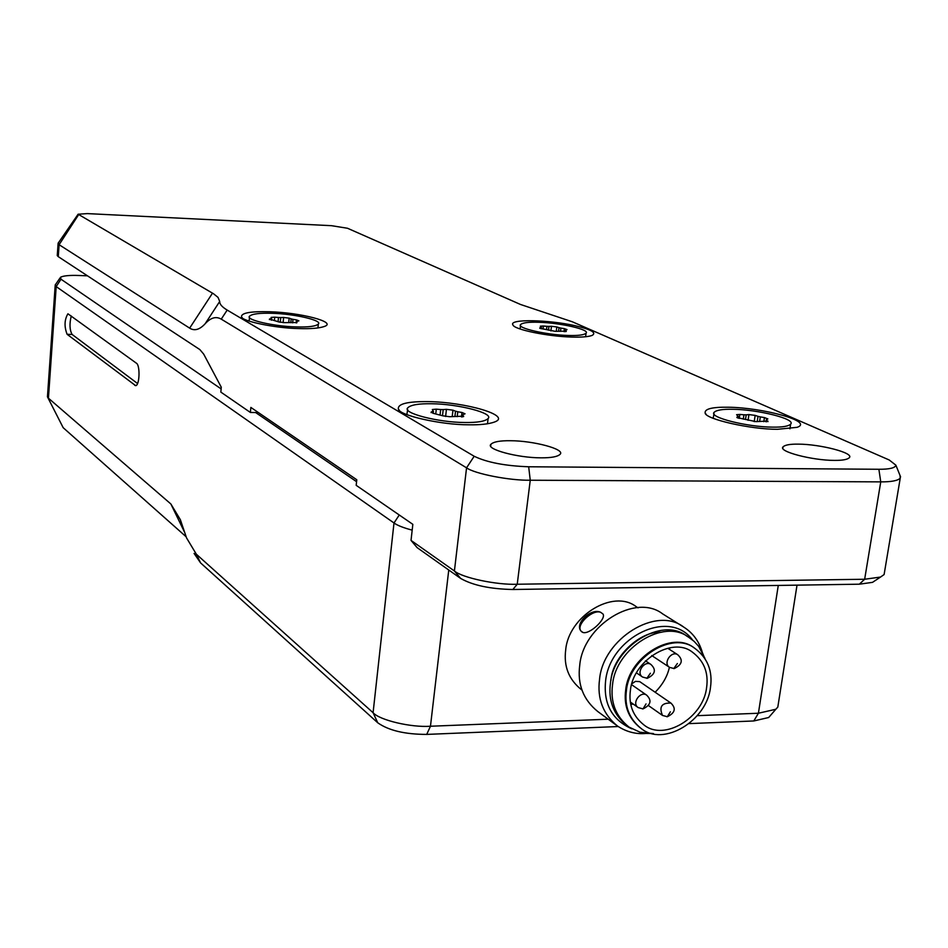 <?xml version="1.0" encoding="UTF-8"?>
<svg xmlns="http://www.w3.org/2000/svg" width="948" height="948" viewBox="0 0 948 948"><rect width="100%" height="100%" fill="white"/><g stroke="black" fill="none" stroke-linecap="round" stroke-linejoin="round"><path stroke-width="1.42" d="M626.427 690.405C629.413 657.663 672.511 630.764 694.576 648.148C707.552 657.794 712.849 670.923 710.467 687.513C706.924 720.575 663.553 747.225 641.121 728.455C629.199 718.868 624.294 706.177 626.427 690.405M630.42 690.263C633.157 660.578 672.227 636.215 692.241 652.023C703.949 660.768 708.737 672.642 706.592 687.644C703.392 717.6 664.11 741.763 643.787 724.805C632.944 716.107 628.488 704.601 630.42 690.263M669.43 647.994L669.786 649.57M669.407 667.262C667.392 676.339 662.64 684.646 655.175 692.218M633.228 704.068L630.775 704.471M631.795 683.804L635.468 681.363L639.687 681.612L670.9 703.06C661.657 702.764 658.848 706.888 662.498 715.432L667.321 716.724L670.366 711.806M640.066 727.709C628.382 718.086 623.594 705.478 625.704 689.895C628.69 657.177 671.765 630.29 693.829 647.662L694.564 648.136L693.829 647.662M653.445 733.61L640.09 732.235L628.986 727.069C615.702 716.321 610.228 702.16 612.562 684.575C615.821 647.982 664.003 617.93 688.722 637.293L694.031 641.275L698.605 646.228L704.957 658.41M627.138 725.706L626.865 725.516C613.593 714.78 608.118 700.643 610.453 683.081C613.7 646.548 661.811 616.544 686.494 635.895L688.722 637.293M610.927 680.474C612.29 657.023 640.267 630.479 661.396 632.28M631.83 728.834C611.981 719.888 603.236 703.831 605.63 680.64C610.168 637.293 669.347 607.775 692.621 640.066M702.136 651.726C698.83 640.955 692.668 632.719 683.638 627.031C656.3 605.701 603.07 638.893 599.563 679.289C597.003 698.664 603.047 714.294 617.681 726.18C626.758 732.01 636.25 734.416 646.18 733.42M617.681 726.18L597.785 711.533C583.293 699.766 577.273 684.337 579.738 665.235C583.103 625.396 635.598 592.796 662.676 613.901L683.638 627.031M581.906 689.99L581.266 689.528C568.812 679.491 563.622 666.325 565.683 650.032C568.492 616.164 613.131 588.613 636.274 606.72L638.075 607.858M581.954 631.972L580.816 630.835C574.654 623.144 591.564 607.632 600.677 612.313L602.952 613.972C606.649 618.617 589.857 634.603 583.044 632.506L581.954 631.972M580.84 630.858C575.922 624.578 592.701 609.043 600.677 612.313M583.044 632.506L581.053 631.143M778.154 704.862L777.81 707.09L775.82 709.27L758.412 713.24L697.515 715.657M608.201 719.2L430.463 726.239C411.207 727.673 379.556 720.16 373.085 712.718L377.754 722.791C388.644 730.505 404.962 734.368 426.707 734.404L618.203 726.535M258.413 412.581L250.379 412.451L250.853 407.415L356.78 479.759L356.187 485.329L412.83 524.339L411.029 540.396L417.12 547.624L460.657 578.434C472.803 585.343 490.211 589.04 512.856 589.502L859.326 584.193L872.539 582.345L875.431 580.425M798.37 444.138C820.032 444.162 854.456 452.919 849.325 457.694C847.417 459.579 842.417 460.479 834.323 460.396C812.329 460.444 777.633 451.449 783.06 446.84C785.051 444.92 790.146 444.019 798.37 444.138M510.451 440.725C533.286 440.725 565.577 449.21 560.126 454.27C557.661 456.723 551.274 457.908 540.964 457.825C517.786 457.908 485.21 449.162 490.934 444.28C493.493 441.78 499.999 440.595 510.451 440.725M221.251 319.144L227.188 310.079C222.033 306.998 219.545 304.13 219.711 301.464L218.016 297.376L213.513 293.762L78.127 214.201L87.358 213.608L331.575 225.695L347.525 228.267L520.511 304.474L572.331 321.787L889.212 459.981L895.884 465.184C895.208 467.968 889.544 469.331 878.879 469.272L528.676 466.772C505.13 465.918 486.952 462.411 474.178 456.261L466.558 467.826L221.251 319.144C216.085 316.111 210.717 317.627 205.171 323.73C199.637 329.726 194.459 331.196 189.659 328.138L59.108 244.714L58.136 243.043M227.188 310.079L474.178 456.261M574.903 325.65C591.125 329.477 596.873 332.736 592.133 335.414C588.388 336.801 581.598 337.346 571.774 337.061C547.968 336.504 513.769 329.477 512.904 324.891C508.448 318.777 548.572 319.701 574.903 325.65M728.171 407.225C762.867 407.569 814.356 421.516 797.114 427.323L777.384 429.314C750.318 429.373 705.407 419.111 705.146 413.044C704.435 408.932 712.102 406.988 728.171 407.225M427.915 401.608C465.041 401.988 512.904 415.603 494.429 422.05C488.67 424.076 480.126 424.988 468.798 424.799C441.021 424.929 398.847 415.271 398.385 409.109C397.473 403.919 407.308 401.419 427.915 401.608M269.362 311.738C300.018 312.544 337.488 321.988 324.5 326.42C319.346 328.245 310.873 328.956 299.082 328.577C275.465 328.233 241.479 321.111 241.491 316.845C241.124 312.97 250.414 311.264 269.362 311.738M58.089 243.683L57.259 255.593L58.278 256.659L199.862 349.587L203.678 354.102L221.275 387.211L220.837 392.093L250.379 412.451M884.437 572.556L884.105 574.559L880.514 577.059L864.659 579.252L517.229 584.241C496.799 585.129 462.114 577.759 454.412 570.98L411.029 540.396M460.657 578.434L454.412 570.98L466.558 467.826C474.474 473.751 509.645 480.648 530.252 480.233L880.751 481.868C891.239 481.94 897.732 480.707 900.233 478.183L900.031 475.517M713.204 418.234L713.998 413.601M772.537 427.133C747.166 427.027 708.144 417.227 714.188 412.273C716.522 410.069 722.696 409.074 732.721 409.275C757.653 409.477 796.308 418.969 790.644 424.135C788.416 426.292 782.373 427.299 772.537 427.133M745.495 419.514L746.195 414.833L743.943 414.797L743.303 419.111M746.195 414.833L748.92 414.584L748.067 420.32M754.217 421.635L755.153 415.39L748.92 414.584M755.153 415.39L757.997 416.35L757.227 421.493M759.644 421.327L760.308 416.895L757.997 416.35M760.308 416.895L764.432 417.582L763.815 421.67M766.292 421.836L766.328 419.763L767.856 418.921L764.432 417.582M766.553 420.154L767.892 421.682M736.88 417.558L755.829 421.623L767.975 421.102M736.952 417.12L738.219 416.516L737.982 418.068M739.262 418.412L739.855 414.43L736.608 414.691L738.219 416.516M739.855 414.43L743.943 414.797M568.207 335.462C546.783 335 516.02 327.972 520.63 324.524C522.739 322.687 528.794 321.929 538.796 322.273C559.936 322.782 590.403 329.631 586.054 333.21C584.027 335.011 578.079 335.77 568.207 335.462M548.477 330.2L548.951 326.408L546.937 326.337L546.522 329.631M548.951 326.408L551.487 326.278L550.895 330.923M556.263 331.267L556.808 326.953L551.487 326.278M556.808 326.953L559.024 327.664L558.573 331.184M560.493 331.326L560.908 328.091L559.024 327.664M560.908 328.091L564.368 328.648L563.989 331.634M565.186 331.658L565.233 330.26L567.011 329.596L564.368 328.648M565.34 330.485L566.24 331.504M539.779 328.269L555.184 331.326L566.276 331.172M539.839 327.842L541.19 327.451L541.035 328.695M543.014 329.051L543.394 326.017L540.336 326.183L541.19 327.451M543.394 326.017L546.937 326.337M406.882 414.584L407.664 409.406M487.58 422.832L487.687 423.756M464.757 422.5C438.071 422.429 401.502 412.949 407.853 407.735C410.899 404.855 418.838 403.528 431.696 403.753C457.931 403.943 494.109 413.103 488.101 418.53C485.198 421.35 477.413 422.678 464.757 422.5M442.503 415.662L443.202 409.583L440.666 409.536L440.085 414.714M443.202 409.583L446.437 409.335L445.619 416.492M452.22 416.48L452.954 410.176L446.437 409.335M452.954 410.176L455.526 411.183L454.921 416.445M457.209 416.634L457.777 411.764L455.526 411.183M457.777 411.764L461.972 412.487L461.463 416.942M462.446 416.895L462.577 414.857L465.041 413.802L461.972 412.487M462.648 415.177L463.584 416.622M431.127 412.676L431.21 411.965L433.876 413.494L442.941 415.84L449.542 416.705L463.631 416.172M431.21 411.965L433.046 411.337L432.821 413.281M435.76 413.826L436.293 409.157L432.359 409.512L433.046 411.337M436.293 409.157L440.666 409.536M356.578 481.679L255.628 412.534M296.155 326.918C273.925 326.479 244.845 319.701 249.597 316.146C252.227 313.859 259.728 312.911 272.123 313.302C294.07 313.8 322.841 320.4 318.315 324.074C315.803 326.325 308.42 327.273 296.155 326.918M280.252 322.308L280.703 317.568L278.487 317.497L278.084 321.668M280.703 317.568L283.63 317.45L283.132 322.628M288.737 322.521L289.152 318.149L283.63 317.45M289.152 318.149L291.154 318.895L290.787 322.687M292.636 322.853L292.979 319.334L291.154 318.895M292.979 319.334L296.487 319.914L296.321 321.597L298.881 320.827L296.487 319.914M296.214 322.936L296.297 321.621M296.333 321.799L296.902 322.735M269.41 319.63L269.469 319.026L278.771 321.929L284.353 322.628L296.925 322.51M269.469 319.026L271.27 318.623L271.128 320.092M274.399 320.637L274.73 317.153L271.104 317.39L271.27 318.623M274.73 317.153L278.487 317.497M689.315 723.608L753.79 720.966L768.674 717.518L770.487 715.42M377.754 722.791L200.561 562.875L194.079 553.419M186.104 536.734L63.184 427.702L47.447 396.833L55.185 285.466M47.803 397.52L63.184 427.702M55.233 284.756L56.193 286.592L394.001 522.976C397.354 525.417 403.421 527.811 412.179 530.145M221.121 388.893L60.992 279.21L56.193 286.592L48.431 398.184L170.865 503.981L180.333 519.658L186.543 537.895L196.355 554.225L373.085 712.718L394.001 522.976L399.262 515.001M67.095 334.3C64.132 326.539 64.405 319.701 67.924 313.788L136.548 363.309C140.233 365.513 139.664 385.516 135.659 385.658L67.095 334.3L72.095 334.443C69.619 329.963 69.346 323.801 71.266 315.957M137.567 383.525L72.095 334.443M60.992 279.21L60.565 277.219C63.492 275.726 69.69 275.145 79.146 275.501L87.477 275.821M666.871 716.747L667.321 716.724C675.095 712.932 676.291 708.381 670.9 703.06M631.558 684.646L646.666 695.157C640.599 690.523 631.214 703.226 638.17 707.575L643.017 708.891L646.038 703.914M642.566 708.903L643.017 708.891C650.849 705.051 652.058 700.477 646.666 695.157M645.481 660.815L650.92 664.465C644.77 659.879 635.504 672.748 642.578 677.05L636.369 672.796M646.844 678.318L650.399 673.234M667.842 648.314L677.749 654.748C671.611 650.281 662.51 663.185 669.584 667.38L651.75 655.554M673.744 668.601L677.382 663.505M426.707 734.404L430.463 726.239L448.76 570.021M778.272 585.437L758.412 713.24L753.79 720.966M78.4 215.03L59.108 244.714L58.278 256.659M878.879 469.272L880.751 481.868L864.659 579.252L859.326 584.193M528.676 466.772L530.252 480.233L517.229 584.241L512.856 589.502M219.711 301.464L205.171 323.73M212.506 293.145L189.659 328.138M271.495 320.151L271.649 318.469M184.398 531.875L170.865 503.981M196.355 554.225L200.561 562.875M134.794 385.386L136.251 385.409M701.627 650.802L704.376 657.533M646.595 733.456L653.125 733.539M662.32 715.302L648.633 705.691M637.98 707.433L630.361 702.03M650.92 664.465C656.478 669.774 655.269 674.384 647.306 678.306L642.578 677.05M677.749 654.748C683.378 660.057 682.205 664.667 674.206 668.577L669.584 667.38M782.87 448.096L783.06 446.84M490.744 445.868L490.934 444.28M77.914 214.509L58.563 242.593M895.884 465.184L900.6 476.927M880.514 577.059L872.539 582.345M241.491 316.845L242.155 317.639M512.904 324.891L513.461 325.591M398.385 409.109L399.475 410.425M705.146 413.044L705.999 414.122M900.233 478.183L884.105 574.559M789.921 428.828L790.644 424.135M738.385 416.397L738.125 418.115M766.304 419.905L766.02 421.824M585.591 336.753L586.054 333.21M520.096 328.944L520.523 325.401M541.438 327.309L541.261 328.743M565.221 330.354L565.055 331.658M487.473 423.792L488.101 418.53M433.414 411.112L433.153 413.364M462.553 415.046L462.34 416.907M317.936 327.961L318.315 324.074M249.146 321.088L249.502 317.189M271.697 318.421L271.531 320.163M296.286 321.739L296.179 322.948M768.674 717.518L775.82 709.27M55.731 284.222L60.08 277.93M777.81 707.09L797.019 585.153"/></g></svg>

